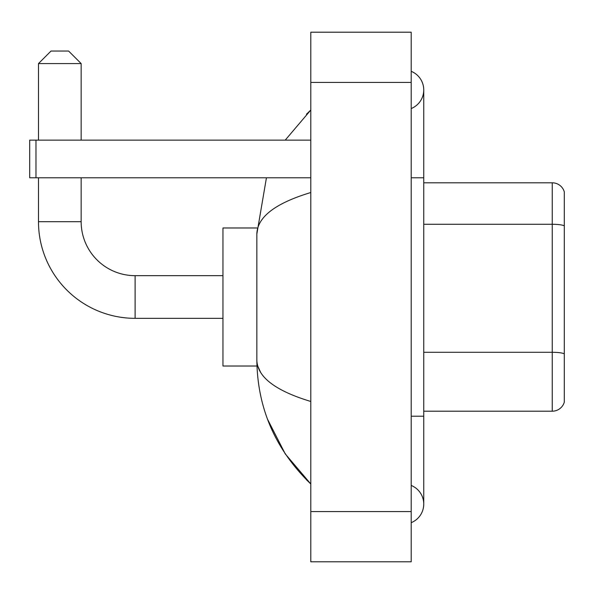 <?xml version="1.0" encoding="UTF-8"?>
<svg xmlns="http://www.w3.org/2000/svg" width="594" height="594" viewBox="0 0 594 594"><rect width="100%" height="100%" fill="white"/><g stroke="black" fill="none" stroke-linecap="round" stroke-linejoin="round"><path stroke-width="0.89" d="M564.3 191.84A12.548 12.548 0 0 0 552.249 182.804A12.548 12.548 0 0 1 564.3 191.84L564.3 402.16A12.548 12.548 0 0 1 552.249 411.197L423.745 411.197M564.3 225.854A12.548 2.176 180 0 0 552.249 224.28L552.249 182.804L423.745 182.804M411.197 522.675A20.077 20.077 0 0 0 411.197 485.447A20.077 20.077 0 0 1 411.197 522.675A20.077 20.077 0 0 0 423.745 504.061A20.077 20.077 0 0 1 411.197 522.675M411.197 71.325A20.077 20.077 0 0 1 411.197 108.553A20.077 20.077 0 0 0 411.197 71.325A20.077 20.077 0 0 1 423.745 89.939A20.077 20.077 0 0 0 411.197 71.325M310.803 192.523C275.312 203.222 257.321 217.048 256.846 233.999L256.846 360.001C257.247 376.893 275.23 390.718 310.803 401.477M310.803 561.79L411.197 561.79L411.197 32.21L310.803 32.21L310.803 561.79M256.846 233.999L266.439 177.784M285.224 140.132L310.803 110.016L285.224 140.132M267.538 419.253L285.239 453.898L310.803 483.984C275.364 449.584 257.38 408.256 256.846 360.001M260.61 372.297L257.737 366.023M222.958 318.332L135.113 318.332L135.113 275.668A53.965 53.965 0 0 1 81.155 221.703L81.155 177.784M135.113 318.332A96.629 96.629 0 0 1 38.484 221.703L38.484 177.784M222.958 275.668L135.113 275.668A53.965 53.965 0 0 1 81.155 221.703L38.484 221.703M51.032 51.032L68.6 51.032L81.155 63.58L38.484 63.58L51.032 51.032M81.155 140.132L81.155 63.58M38.484 140.132L38.484 63.58M256.95 227.977L222.958 227.977L222.958 366.023L256.95 366.023M35.974 177.784L29.7 177.784L29.7 140.132L35.974 140.132L35.974 177.784L310.803 177.784M310.803 140.132L35.974 140.132M564.3 353.853A12.548 2.176 180 0 0 552.249 352.287L552.249 224.28L423.745 224.28M552.249 411.197L552.249 352.287L423.745 352.287M411.197 416.216L423.745 416.216L423.745 89.939M411.197 177.784L423.745 177.784M310.803 511.59L411.197 511.59M310.803 82.41L411.197 82.41M423.745 416.216L423.745 504.061M310.803 110.016L306.437 114.234M310.803 483.984L306.437 479.766"/></g></svg>
